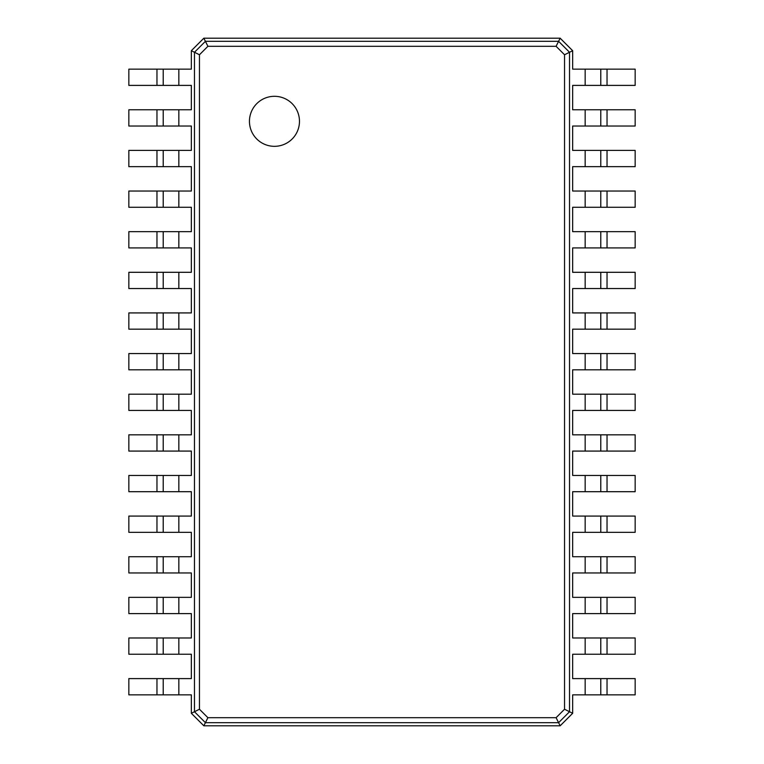 <?xml version="1.0" encoding="UTF-8"?>
<svg xmlns="http://www.w3.org/2000/svg" width="764" height="764" viewBox="0 0 764 764"><rect width="100%" height="100%" fill="white"/><g stroke="black" fill="none" stroke-linecap="round" stroke-linejoin="round"><path stroke-width="1.15" d="M607.036 69.142L607.036 85.396L635.161 85.396L635.161 69.142L572.656 69.142L572.656 50.701L569.524 52.267L569.524 711.733L564.548 709.24L556.096 717.692L207.903 717.692L199.452 709.24L199.452 54.76L207.903 46.308L556.096 46.308L564.548 54.76L564.548 709.24M607.036 85.396L572.656 85.396L572.656 109.777L585.157 109.777L585.157 126.022L572.656 126.022L572.656 150.403L585.157 150.403L585.157 166.657L572.656 166.657L572.656 191.038L585.157 191.038L585.157 207.283L572.656 207.283L572.656 231.664L585.157 231.664L585.157 247.918L572.656 247.918L572.656 272.299L585.157 272.299L585.157 288.553L572.656 288.553L572.656 312.925L585.157 312.925L585.157 329.179L572.656 329.179L572.656 353.56L585.157 353.56L585.157 369.814L572.656 369.814L572.656 394.186L585.157 394.186L585.157 410.44L572.656 410.44L572.656 434.821L585.157 434.821L585.157 451.075L572.656 451.075L572.656 475.447L585.157 475.447L585.157 491.701L572.656 491.701L572.656 516.082L585.157 516.082L585.157 532.336L572.656 532.336L572.656 556.717L585.157 556.717L585.157 572.962L572.656 572.962L572.656 597.343L585.157 597.343L585.157 613.597L572.656 613.597L572.656 637.978L585.157 637.978L585.157 654.223L572.656 654.223L572.656 678.604L585.157 678.604L585.157 694.858L572.656 694.858L572.656 713.299L560.155 725.8L203.845 725.8L191.344 713.299L191.344 694.858L178.843 694.858L178.843 678.604L191.344 678.604L191.344 654.223L178.843 654.223L178.843 637.978L191.344 637.978L191.344 613.597L178.843 613.597L178.843 597.343L191.344 597.343L191.344 572.962L178.843 572.962L178.843 556.717L191.344 556.717L191.344 532.336L178.843 532.336L178.843 516.082L191.344 516.082L191.344 491.701L178.843 491.701L178.843 475.447L191.344 475.447L191.344 451.075L178.843 451.075L178.843 434.821L191.344 434.821L191.344 410.44L178.843 410.44L178.843 394.186L191.344 394.186L191.344 369.814L178.843 369.814L178.843 353.56L191.344 353.56L191.344 329.179L178.843 329.179L178.843 312.925L191.344 312.925L191.344 288.553L178.843 288.553L178.843 272.299L191.344 272.299L191.344 247.918L178.843 247.918L178.843 231.664L191.344 231.664L191.344 207.283L178.843 207.283L178.843 191.038L191.344 191.038L191.344 166.657L178.843 166.657L178.843 150.403L191.344 150.403L191.344 126.022L178.843 126.022L178.843 109.777L191.344 109.777L191.344 85.396L178.843 85.396L178.843 69.142L191.344 69.142L191.344 50.701L203.845 38.2L560.155 38.2L572.656 50.701M600.781 69.142L600.781 85.396M560.155 38.2L558.589 41.323L569.524 52.267L564.548 54.76M607.036 109.777L607.036 126.022L635.161 126.022L635.161 109.777L585.157 109.777M585.157 678.604L635.161 678.604L635.161 694.858L585.157 694.858M572.656 713.299L569.524 711.733L558.589 722.677L556.096 717.692M585.157 637.978L635.161 637.978L635.161 654.223L585.157 654.223M607.036 126.022L585.157 126.022M607.036 150.403L607.036 166.657L635.161 166.657L635.161 150.403L585.157 150.403M585.157 597.343L635.161 597.343L635.161 613.597L585.157 613.597M607.036 166.657L585.157 166.657M607.036 191.038L607.036 207.283L635.161 207.283L635.161 191.038L585.157 191.038M585.157 556.717L635.161 556.717L635.161 572.962L585.157 572.962M607.036 207.283L585.157 207.283M607.036 231.664L607.036 247.918L635.161 247.918L635.161 231.664L585.157 231.664M585.157 516.082L635.161 516.082L635.161 532.336L585.157 532.336M607.036 247.918L585.157 247.918M607.036 272.299L607.036 288.553L635.161 288.553L635.161 272.299L585.157 272.299M585.157 475.447L635.161 475.447L635.161 491.701L585.157 491.701M607.036 288.553L585.157 288.553M607.036 312.925L607.036 329.179L635.161 329.179L635.161 312.925L585.157 312.925M585.157 434.821L635.161 434.821L635.161 451.075L585.157 451.075M607.036 329.179L585.157 329.179M607.036 353.56L607.036 369.814L635.161 369.814L635.161 353.56L585.157 353.56M585.157 394.186L635.161 394.186L635.161 410.44L585.157 410.44M607.036 369.814L585.157 369.814M203.845 38.2L205.411 41.323L558.589 41.323L556.096 46.308M274.467 146.325A25.002 25.002 0 0 0 296.117 108.813A25.002 25.002 0 0 0 252.808 108.813A25.002 25.002 0 0 0 274.467 146.325M600.781 109.777L600.781 126.022M560.155 725.8L558.589 722.677L205.411 722.677L194.476 711.733L194.476 52.267L205.411 41.323L207.903 46.308M600.781 678.604L600.781 694.858M600.781 637.978L600.781 654.223M600.781 150.403L600.781 166.657M600.781 597.343L600.781 613.597L600.781 597.343M600.781 191.038L600.781 207.283M600.781 556.717L600.781 572.962M600.781 231.664L600.781 247.918M600.781 516.082L600.781 532.336M600.781 272.299L600.781 288.553M600.781 475.447L600.781 491.701M600.781 312.925L600.781 329.179M600.781 434.821L600.781 451.075L600.781 434.821M600.781 353.56L600.781 369.814M600.781 394.186L600.781 410.44M191.344 50.701L199.452 54.76M191.344 713.299L199.452 709.24M203.845 725.8L207.903 717.692M156.964 694.858L156.964 678.604L128.839 678.604L128.839 694.858L178.843 694.858M178.843 85.396L128.839 85.396L128.839 69.142L178.843 69.142M156.964 678.604L178.843 678.604M156.964 654.223L156.964 637.978L128.839 637.978L128.839 654.223L178.843 654.223M178.843 126.022L128.839 126.022L128.839 109.777L178.843 109.777M156.964 637.978L178.843 637.978M156.964 613.597L156.964 597.343L128.839 597.343L128.839 613.597L178.843 613.597M178.843 166.657L128.839 166.657L128.839 150.403L178.843 150.403M156.964 597.343L178.843 597.343M156.964 572.962L156.964 556.717L128.839 556.717L128.839 572.962L178.843 572.962M178.843 207.283L128.839 207.283L128.839 191.038L178.843 191.038M156.964 556.717L178.843 556.717M156.964 532.336L156.964 516.082L128.839 516.082L128.839 532.336L178.843 532.336M178.843 247.918L128.839 247.918L128.839 231.664L178.843 231.664M156.964 516.082L178.843 516.082M156.964 491.701L156.964 475.447L128.839 475.447L128.839 491.701L178.843 491.701M178.843 288.553L128.839 288.553L128.839 272.299L178.843 272.299M156.964 475.447L178.843 475.447M156.964 451.075L156.964 434.821L128.839 434.821L128.839 451.075L178.843 451.075M178.843 329.179L128.839 329.179L128.839 312.925L178.843 312.925M156.964 434.821L178.843 434.821M156.964 410.44L156.964 394.186L128.839 394.186L128.839 410.44L178.843 410.44M178.843 369.814L128.839 369.814L128.839 353.56L178.843 353.56M156.964 394.186L178.843 394.186M163.219 694.858L163.219 678.604M163.219 85.396L163.219 69.142M163.219 654.223L163.219 637.978M163.219 126.022L163.219 109.777M163.219 613.597L163.219 597.343M163.219 166.657L163.219 150.403M163.219 572.962L163.219 556.717M163.219 207.283L163.219 191.038M163.219 532.336L163.219 516.082M163.219 247.918L163.219 231.664L163.219 247.918M163.219 491.701L163.219 475.447M163.219 288.553L163.219 272.299M163.219 451.075L163.219 434.821M163.219 329.179L163.219 312.925M163.219 410.44L163.219 394.186M163.219 369.814L163.219 353.56M585.157 69.142L585.157 85.396M607.036 678.604L607.036 694.858M607.036 637.978L607.036 654.223M607.036 597.343L607.036 613.597M607.036 556.717L607.036 572.962M607.036 516.082L607.036 532.336M607.036 475.447L607.036 491.701M607.036 434.821L607.036 451.075M607.036 394.186L607.036 410.44M156.964 85.396L156.964 69.142M156.964 126.022L156.964 109.777M156.964 166.657L156.964 150.403M156.964 207.283L156.964 191.038M156.964 247.918L156.964 231.664M156.964 288.553L156.964 272.299M156.964 329.179L156.964 312.925M156.964 369.814L156.964 353.56"/></g></svg>
